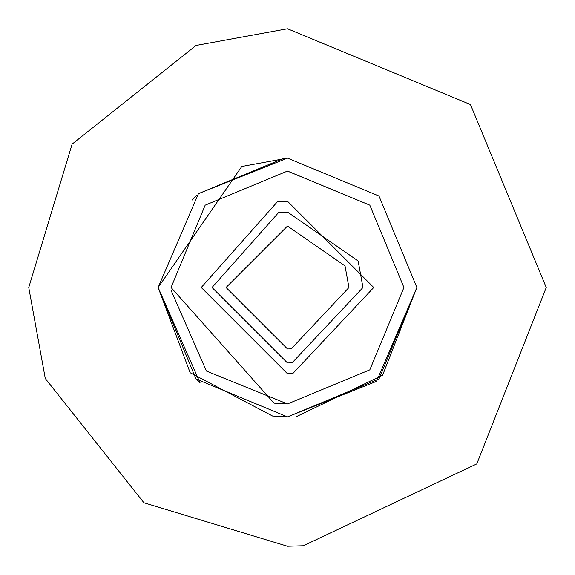 <?xml version="1.0" encoding="UTF-8"?>
<svg xmlns="http://www.w3.org/2000/svg" width="575" height="575" viewBox="0 0 575 575"><rect width="100%" height="100%" fill="white"/><g stroke="black" fill="none" stroke-linecap="round" stroke-linejoin="round"><path stroke-width="0.86" d="M277.322 201.854L287.5 201.25L373.75 287.5L292.768 373.592L287.5 373.75L201.25 287.5L277.322 201.854L287.5 201.25L373.75 287.5M292.768 373.592L287.5 373.75L201.25 287.5M196.018 378.982L200.093 382.885L158.125 287.5L198.447 193.653L284.251 158.168L287.5 158.125L378.982 196.018L416.875 287.5L376.553 381.347L287.5 416.875L272.564 416.012L190.16 372.722L158.125 287.5L198.447 193.653L287.5 158.125L378.982 196.018L416.875 287.5L376.553 381.347L287.5 416.875L272.564 416.012M358.153 260.964L362.969 287.5L292.107 362.825L287.5 362.969L212.031 287.5L278.595 212.556L287.5 212.031L358.153 260.964L287.5 212.031L278.595 212.556M345.029 265.894L348.953 287.5L291.252 348.838L287.5 348.953L226.047 287.5L287.5 226.047L345.029 265.894M362.969 287.5L292.107 362.825L287.5 362.969L212.031 287.5M284.251 158.168L287.5 158.125M192.115 200.093L197.031 195.011M416.875 287.5L378.982 378.982L287.5 416.875L196.018 378.982L158.125 287.5L241.795 166.47L287.5 158.125L378.982 196.018L416.875 287.5L382.598 375.223L296.52 416.559M45.274 378.479L28.75 287.5L72.098 144.138L196.082 45.439L287.5 28.75L470.465 104.535L546.25 287.5L476.812 463.881L303.298 545.768L287.5 546.25L143.937 502.773L45.274 378.479M196.082 45.439L287.5 28.75L470.465 104.535L546.25 287.5M274.052 403.161L171.062 287.5L205.167 205.167L287.5 171.062L369.833 205.167L403.938 287.5L369.833 369.833L287.5 403.938L274.052 403.161M287.407 171.062L369.833 205.167L403.938 287.5L369.833 369.833L287.5 403.938L206.382 371.033L171.098 290.425"/></g></svg>
